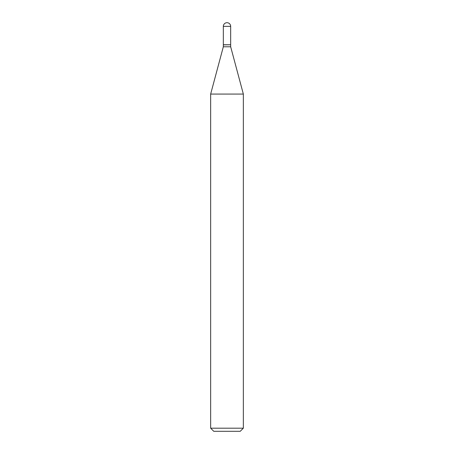 <?xml version="1.0" encoding="UTF-8"?>
<svg xmlns="http://www.w3.org/2000/svg" width="454" height="454" viewBox="0 0 454 454"><rect width="100%" height="100%" fill="white"/><g stroke="black" fill="none" stroke-linecap="round" stroke-linejoin="round"><path stroke-width="0.68" d="M223.328 26.372L223.328 44.764L230.672 44.764L230.672 26.372L223.328 26.372A3.672 3.672 0 0 1 227 22.7A3.672 3.672 0 0 1 230.672 26.372M230.57 44.764L223.328 44.867L223.328 46.779L210.656 94.069L210.656 428.184L243.344 428.184L240.234 431.3L213.766 431.3L210.656 428.184M230.672 44.867L230.672 46.779L223.328 46.779M230.672 46.779L243.344 94.069L210.656 94.069M243.344 94.069L243.344 428.184"/></g></svg>
